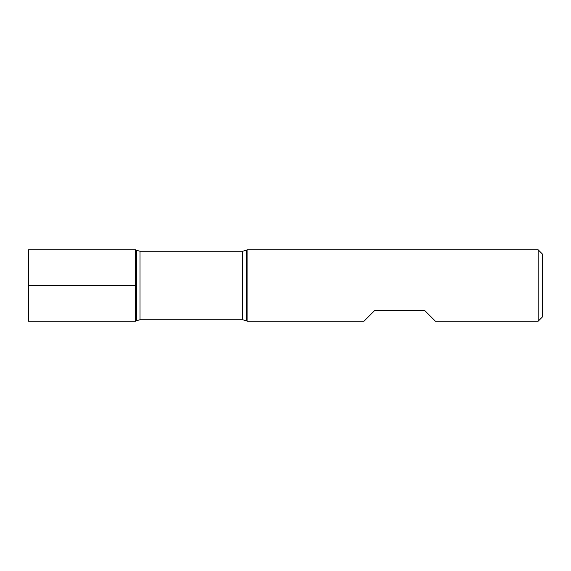 <?xml version="1.0" encoding="UTF-8"?>
<svg xmlns="http://www.w3.org/2000/svg" width="571" height="571" viewBox="0 0 571 571"><rect width="100%" height="100%" fill="white"/><g stroke="black" fill="none" stroke-linecap="round" stroke-linejoin="round"><path stroke-width="0.86" d="M247.079 285.5L247.079 321.188L364.012 321.188L374.719 310.481L424.681 310.481L435.387 321.188L538.168 321.188L538.168 249.812L247.079 249.812L247.079 285.5M135.613 321.188L135.613 249.812L135.613 321.188L136.426 320.716L136.426 250.284L135.613 249.812L28.55 249.812L28.55 321.188L135.613 321.188M538.168 249.812L542.45 254.095L542.45 316.905L538.168 321.188M28.55 285.5L135.613 285.5L28.55 285.5M242.689 251.24L139.995 251.24L139.995 319.76L242.689 319.76L242.689 251.24L246.258 250.284L246.258 320.716L247.079 321.188M246.258 250.284L247.079 249.812M242.689 319.76L246.258 320.716M136.426 320.716L139.995 319.76M139.995 251.24L136.426 250.284"/></g></svg>
